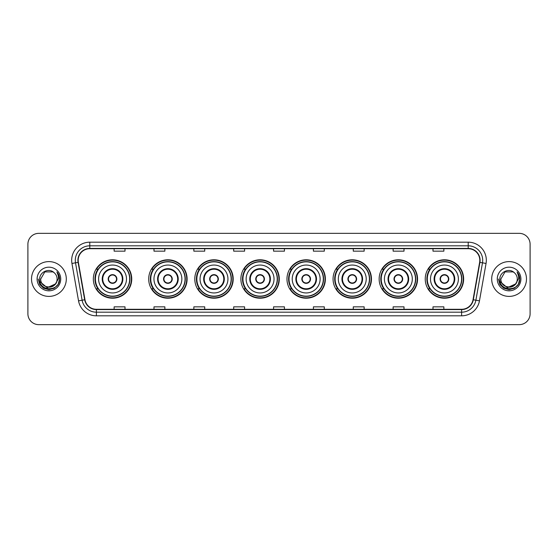 <?xml version="1.0" encoding="UTF-8"?>
<svg xmlns="http://www.w3.org/2000/svg" width="558" height="558" viewBox="0 0 558 558"><rect width="100%" height="100%" fill="white"/><g stroke="black" fill="none" stroke-linecap="round" stroke-linejoin="round"><path stroke-width="0.84" d="M425.238 279A19.202 19.202 0 0 0 444.44 298.202A19.202 19.202 0 0 0 463.649 279A19.202 19.202 0 0 0 444.44 259.798A19.202 19.202 0 0 0 425.238 279M379.147 279A19.202 19.202 0 0 0 398.356 298.202A19.202 19.202 0 0 0 417.558 279A19.202 19.202 0 0 0 398.356 259.798A19.202 19.202 0 0 0 379.147 279M333.063 279A19.202 19.202 0 0 0 352.265 298.202A19.202 19.202 0 0 0 371.468 279A19.202 19.202 0 0 0 352.265 259.798A19.202 19.202 0 0 0 333.063 279M286.972 279A19.202 19.202 0 0 0 306.175 298.202A19.202 19.202 0 0 0 325.377 279A19.202 19.202 0 0 0 306.175 259.798A19.202 19.202 0 0 0 286.972 279M240.882 279A19.202 19.202 0 0 0 260.084 298.202A19.202 19.202 0 0 0 279.293 279A19.202 19.202 0 0 0 260.084 259.798A19.202 19.202 0 0 0 240.882 279M194.791 279A19.202 19.202 0 0 0 214 298.202A19.202 19.202 0 0 0 233.202 279A19.202 19.202 0 0 0 214 259.798A19.202 19.202 0 0 0 194.791 279M148.7 279A19.202 19.202 0 0 0 167.909 298.202A19.202 19.202 0 0 0 187.111 279A19.202 19.202 0 0 0 167.909 259.798A19.202 19.202 0 0 0 148.7 279M93.339 279A19.202 19.202 0 0 0 112.542 298.202A19.202 19.202 0 0 0 131.744 279A19.202 19.202 0 0 0 112.542 259.798A19.202 19.202 0 0 0 93.339 279M97.943 288.786A17.57 17.57 0 0 1 97.943 269.214M153.311 288.786A17.57 17.57 0 0 1 153.311 269.214M199.401 288.786A17.57 17.57 0 0 1 199.401 269.214M245.485 288.786A17.57 17.57 0 0 1 245.485 269.214M291.576 288.786A17.57 17.57 0 0 1 291.576 269.214M337.667 288.786A17.57 17.57 0 0 1 337.667 269.214M383.758 288.786A17.57 17.57 0 0 1 383.758 269.214M429.848 288.786A17.57 17.57 0 0 1 429.848 269.214M27.9 244.216L27.9 313.784A10.867 10.867 0 0 0 38.767 324.651L519.233 324.651A10.867 10.867 0 0 0 530.1 313.784L530.1 244.216A10.867 10.867 0 0 0 519.233 233.349L38.767 233.349A10.867 10.867 0 0 0 27.9 244.216L27.9 313.784M31.52 279A17.396 17.396 0 0 0 48.916 296.396A17.396 17.396 0 0 0 66.304 279A17.396 17.396 0 0 0 48.916 261.604A17.396 17.396 0 0 0 31.52 279A17.396 17.396 0 0 0 48.916 296.396A17.396 17.396 0 0 0 66.304 279A17.396 17.396 0 0 0 48.916 261.604A17.396 17.396 0 0 0 31.52 279M491.696 279A17.396 17.396 0 0 0 509.084 296.396A17.396 17.396 0 0 0 526.48 279A17.396 17.396 0 0 0 509.084 261.604A17.396 17.396 0 0 0 491.696 279A17.396 17.396 0 0 0 509.084 296.396A17.396 17.396 0 0 0 526.48 279A17.396 17.396 0 0 0 509.084 261.604A17.396 17.396 0 0 0 491.696 279M78.19 260.3A11.592 11.592 0 0 1 89.789 248.708L468.211 248.708A11.592 11.592 0 0 1 479.629 262.316L473.038 299.709A11.592 11.592 0 0 1 461.619 309.292L96.381 309.292A11.592 11.592 0 0 1 84.962 299.709L78.371 262.316A11.592 11.592 0 0 1 78.19 260.3M77.904 260.3A11.885 11.885 0 0 0 78.085 262.365L84.677 299.758A11.885 11.885 0 0 0 96.381 309.578L461.619 309.578A11.885 11.885 0 0 0 473.324 299.758L479.915 262.365A11.885 11.885 0 0 0 468.211 248.422L89.789 248.422A11.885 11.885 0 0 0 77.904 260.3M71.947 263.453A18.114 18.114 0 0 1 89.789 242.186L468.211 242.186A18.114 18.114 0 0 1 486.053 263.453L479.462 300.846A18.114 18.114 0 0 1 461.619 315.814L96.381 315.814A18.114 18.114 0 0 1 78.538 300.846L71.947 263.453L75.511 262.818A14.494 14.494 0 0 1 89.789 245.813L468.211 245.813A14.494 14.494 0 0 1 482.489 262.818L475.89 300.211A14.494 14.494 0 0 1 461.619 312.187L96.381 312.187A14.494 14.494 0 0 1 82.11 300.211L75.511 262.818A14.494 14.494 0 0 1 75.295 260.3M519.233 233.349L38.767 233.349M38.767 324.651L519.233 324.651M530.1 313.784L530.1 244.216M473.324 299.758L475.89 300.211L482.489 262.818L486.053 263.453M273.566 248.708L273.566 251.163L284.434 251.163L284.434 248.708M233.704 248.708L233.704 251.163L244.578 251.163L244.578 248.708M193.849 248.708L193.849 251.163L204.723 251.163L204.723 248.708M153.994 248.708L153.994 251.163L164.861 251.163L164.861 248.708M114.139 248.708L114.139 251.163L125.006 251.163L125.006 248.708M313.422 248.708L313.422 251.163L324.296 251.163L324.296 248.708M353.277 248.708L353.277 251.163L364.151 251.163L364.151 248.708M393.139 248.708L393.139 251.163L404.006 251.163L404.006 248.708M432.994 248.708L432.994 251.163L443.861 251.163L443.861 248.708M284.434 309.292L284.434 306.837L273.566 306.837L273.566 309.292M244.578 309.292L244.578 306.837L233.704 306.837L233.704 309.292M204.723 309.292L204.723 306.837L193.849 306.837L193.849 309.292M164.861 309.292L164.861 306.837L153.994 306.837L153.994 309.292M125.006 309.292L125.006 306.837L114.139 306.837L114.139 309.292M324.296 309.292L324.296 306.837L313.422 306.837L313.422 309.292M364.151 309.292L364.151 306.837L353.277 306.837L353.277 309.292M404.006 309.292L404.006 306.837L393.139 306.837L393.139 309.292M443.861 309.292L443.861 306.837L432.994 306.837L432.994 309.292M55.193 284.259C50.841 290.139 40.302 286.38 40.727 279C40.225 289.567 57.607 289.567 57.104 279C57.607 289.567 40.225 289.567 40.727 279L44.821 271.906L53.01 271.906L54.279 272.813C49.257 267.54 39.576 271.886 39.667 279C38.746 291.646 59.246 291.974 59.58 279.614L59.594 279C59.567 276.315 58.674 273.957 56.916 271.92C58.255 274.118 58.723 276.475 58.325 279L55.193 284.259A8.189 8.189 0 0 0 57.104 279C57.607 289.567 40.225 289.567 40.727 279L44.821 271.906M57.104 279A8.189 8.189 0 0 0 54.279 272.813M55.716 283.827L47.172 287.698L39.925 281.657M37.1 279A11.816 11.816 0 0 0 48.916 290.816A11.816 11.816 0 0 0 60.731 279A11.816 11.816 0 0 0 48.916 267.184A11.816 11.816 0 0 0 37.1 279M56.916 271.92L59.594 279.314L59.092 275.764L59.594 279.314L59.092 275.764L59.594 279.314L56.993 272.011L59.594 279.307L56.993 272.011L59.594 279L58.165 284.343L54.259 288.249L48.916 289.679L43.573 288.249L39.667 284.343L38.237 279M56.993 272.011L59.594 279.314M98.592 279A13.95 13.95 0 0 1 112.542 265.05A13.95 13.95 0 0 1 126.492 279A13.95 13.95 0 0 1 112.542 292.95A13.95 13.95 0 0 1 98.592 279A13.95 13.95 0 0 0 112.542 292.95A13.95 13.95 0 0 0 126.492 279M102.756 279A9.786 9.786 0 0 0 112.542 288.786A9.786 9.786 0 0 0 122.328 279A9.786 9.786 0 0 0 112.542 269.214A9.786 9.786 0 0 0 102.756 279M98.159 269.214A17.396 17.396 0 0 0 98.159 288.786L96.436 288.786A18.839 18.839 0 0 0 131.381 279A18.839 18.839 0 0 0 96.436 269.214L98.187 269.214A17.375 17.375 0 0 1 129.916 279.042A17.375 17.375 0 0 1 98.187 288.786M129.679 279A17.138 17.138 0 0 0 112.542 261.862A17.138 17.138 0 0 0 95.404 279A17.138 17.138 0 0 0 112.542 296.138A17.138 17.138 0 0 0 129.679 279M108.196 279A4.345 4.345 0 0 0 112.542 283.345A4.345 4.345 0 0 0 116.887 279A4.345 4.345 0 0 0 112.542 274.655A4.345 4.345 0 0 0 108.196 279M108.329 277.912L108.482 277.912A4.206 4.206 0 0 1 116.601 277.912L116.378 277.912A3.983 3.983 0 0 1 112.542 282.983A3.983 3.983 0 0 1 108.705 277.912A3.983 3.983 0 0 1 116.378 277.912L116.755 277.912M116.755 280.088L116.601 280.088A4.206 4.206 0 0 1 108.482 280.088L108.329 280.088M517.273 279C517.775 289.567 500.393 289.567 500.896 279L504.99 271.906L513.179 271.906L514.448 272.813C509.426 267.54 499.745 271.886 499.835 279C498.915 291.646 519.414 291.974 519.749 279.614L519.763 279C519.735 276.315 518.842 273.957 517.085 271.92C518.424 274.118 518.891 276.475 518.494 279L515.362 284.259A8.189 8.189 0 0 0 517.273 279C517.775 289.567 500.393 289.567 500.896 279C500.393 289.567 517.775 289.567 517.273 279A8.189 8.189 0 0 0 514.448 272.813M515.362 284.259C511.016 290.139 500.47 286.38 500.896 279M515.885 283.827L507.341 287.698L500.094 281.657M497.269 279A11.816 11.816 0 0 0 509.084 290.816A11.816 11.816 0 0 0 520.9 279A11.816 11.816 0 0 0 509.084 267.184A11.816 11.816 0 0 0 497.269 279M517.085 271.92L519.763 279.314L519.261 275.764L519.763 279.314L519.261 275.764L519.763 279.314L517.161 272.011L519.763 279.307L517.161 272.011L519.763 279L518.333 284.343L514.427 288.249L509.084 289.679L503.741 288.249L499.835 284.343L498.406 279M517.161 272.011L519.763 279.314M153.959 279A13.95 13.95 0 0 1 167.909 265.05A13.95 13.95 0 0 1 181.859 279A13.95 13.95 0 0 1 167.909 292.95A13.95 13.95 0 0 1 153.959 279A13.95 13.95 0 0 0 167.909 292.95A13.95 13.95 0 0 0 181.859 279M158.123 279A9.786 9.786 0 0 0 167.909 288.786A9.786 9.786 0 0 0 177.688 279A9.786 9.786 0 0 0 167.909 269.214A9.786 9.786 0 0 0 158.123 279M153.527 269.214A17.396 17.396 0 0 0 153.527 288.786M185.047 279A17.138 17.138 0 0 0 167.909 261.862A17.138 17.138 0 0 0 150.772 279A17.138 17.138 0 0 0 167.909 296.138A17.138 17.138 0 0 0 185.047 279M163.557 279A4.345 4.345 0 0 0 167.909 283.345A4.345 4.345 0 0 0 172.255 279A4.345 4.345 0 0 0 167.909 274.655A4.345 4.345 0 0 0 163.557 279M186.749 279A18.839 18.839 0 0 1 151.804 288.786L153.548 288.786A17.375 17.375 0 0 0 185.277 279.042A17.375 17.375 0 0 0 153.548 269.214L151.804 269.214A18.839 18.839 0 0 1 186.749 279M163.696 277.912L163.843 277.912A4.206 4.206 0 0 1 171.969 277.912L171.738 277.912A3.983 3.983 0 0 1 167.909 282.983A3.983 3.983 0 0 1 164.073 277.912A3.983 3.983 0 0 1 171.738 277.912L172.115 277.912M172.115 280.088L171.969 280.088A4.206 4.206 0 0 1 163.843 280.088L163.696 280.088M200.05 279A13.95 13.95 0 0 1 214 265.05A13.95 13.95 0 0 1 227.95 279A13.95 13.95 0 0 1 214 292.95A13.95 13.95 0 0 1 200.05 279A13.95 13.95 0 0 0 214 292.95A13.95 13.95 0 0 0 227.95 279M204.214 279A9.786 9.786 0 0 0 214 288.786A9.786 9.786 0 0 0 223.779 279A9.786 9.786 0 0 0 214 269.214A9.786 9.786 0 0 0 204.214 279M199.618 269.214A17.396 17.396 0 0 0 199.618 288.786L197.895 288.786A18.839 18.839 0 0 0 232.839 279A18.839 18.839 0 0 0 197.895 269.214L199.638 269.214A17.375 17.375 0 0 1 231.368 279.042A17.375 17.375 0 0 1 199.638 288.786M231.138 279A17.138 17.138 0 0 0 214 261.862A17.138 17.138 0 0 0 196.855 279A17.138 17.138 0 0 0 214 296.138A17.138 17.138 0 0 0 231.138 279M209.648 279A4.345 4.345 0 0 0 214 283.345A4.345 4.345 0 0 0 218.345 279A4.345 4.345 0 0 0 214 274.655A4.345 4.345 0 0 0 209.648 279M209.787 277.912L209.934 277.912A4.206 4.206 0 0 1 218.059 277.912L217.829 277.912A3.983 3.983 0 0 1 214 282.983A3.983 3.983 0 0 1 210.164 277.912A3.983 3.983 0 0 1 217.829 277.912L218.206 277.912M218.206 280.088L218.059 280.088A4.206 4.206 0 0 1 209.934 280.088L209.787 280.088M246.134 279A13.95 13.95 0 0 1 260.084 265.05A13.95 13.95 0 0 1 274.034 279A13.95 13.95 0 0 1 260.084 292.95A13.95 13.95 0 0 1 246.134 279A13.95 13.95 0 0 0 260.084 292.95A13.95 13.95 0 0 0 274.034 279M250.305 279A9.786 9.786 0 0 0 260.084 288.786A9.786 9.786 0 0 0 269.87 279A9.786 9.786 0 0 0 260.084 269.214A9.786 9.786 0 0 0 250.305 279M245.708 269.214A17.396 17.396 0 0 0 245.708 288.786M277.221 279A17.138 17.138 0 0 0 260.084 261.862A17.138 17.138 0 0 0 242.946 279A17.138 17.138 0 0 0 260.084 296.138A17.138 17.138 0 0 0 277.221 279M255.738 279A4.345 4.345 0 0 0 260.084 283.345A4.345 4.345 0 0 0 264.436 279A4.345 4.345 0 0 0 260.084 274.655A4.345 4.345 0 0 0 255.738 279M278.93 279A18.839 18.839 0 0 1 243.986 288.786L245.729 288.786A17.375 17.375 0 0 0 277.459 279.042A17.375 17.375 0 0 0 245.729 269.214L243.986 269.214A18.839 18.839 0 0 1 278.93 279M255.878 277.912L256.024 277.912A4.206 4.206 0 0 1 264.15 277.912L263.92 277.912A3.983 3.983 0 0 1 260.084 282.983A3.983 3.983 0 0 1 256.255 277.912A3.983 3.983 0 0 1 263.92 277.912L264.297 277.912M264.297 280.088L264.15 280.088A4.206 4.206 0 0 1 256.024 280.088L255.878 280.088M292.225 279A13.95 13.95 0 0 1 306.175 265.05A13.95 13.95 0 0 1 320.125 279A13.95 13.95 0 0 1 306.175 292.95A13.95 13.95 0 0 1 292.225 279A13.95 13.95 0 0 0 306.175 292.95A13.95 13.95 0 0 0 320.125 279M296.396 279A9.786 9.786 0 0 0 306.175 288.786A9.786 9.786 0 0 0 315.961 279A9.786 9.786 0 0 0 306.175 269.214A9.786 9.786 0 0 0 296.396 279M291.792 269.214A17.396 17.396 0 0 0 291.792 288.786M323.312 279A17.138 17.138 0 0 0 306.175 261.862A17.138 17.138 0 0 0 289.037 279A17.138 17.138 0 0 0 306.175 296.138A17.138 17.138 0 0 0 323.312 279M301.829 279A4.345 4.345 0 0 0 306.175 283.345A4.345 4.345 0 0 0 310.52 279A4.345 4.345 0 0 0 306.175 274.655A4.345 4.345 0 0 0 301.829 279M325.014 279A18.839 18.839 0 0 1 290.069 288.786L291.82 288.786A17.375 17.375 0 0 0 323.549 279.042A17.375 17.375 0 0 0 291.82 269.214L290.069 269.214A18.839 18.839 0 0 1 325.014 279M301.969 277.912L302.115 277.912A4.206 4.206 0 0 1 310.234 277.912L310.011 277.912A3.983 3.983 0 0 1 306.175 282.983A3.983 3.983 0 0 1 302.338 277.912A3.983 3.983 0 0 1 310.011 277.912L310.387 277.912M310.387 280.088L310.234 280.088A4.206 4.206 0 0 1 302.115 280.088L301.969 280.088M338.315 279A13.95 13.95 0 0 1 352.265 265.05A13.95 13.95 0 0 1 366.215 279A13.95 13.95 0 0 1 352.265 292.95A13.95 13.95 0 0 1 338.315 279A13.95 13.95 0 0 0 352.265 292.95A13.95 13.95 0 0 0 366.215 279M342.479 279A9.786 9.786 0 0 0 352.265 288.786A9.786 9.786 0 0 0 362.044 279A9.786 9.786 0 0 0 352.265 269.214A9.786 9.786 0 0 0 342.479 279M337.883 269.214A17.396 17.396 0 0 0 337.883 288.786M369.403 279A17.138 17.138 0 0 0 352.265 261.862A17.138 17.138 0 0 0 335.128 279A17.138 17.138 0 0 0 352.265 296.138A17.138 17.138 0 0 0 369.403 279M347.92 279A4.345 4.345 0 0 0 352.265 283.345A4.345 4.345 0 0 0 356.611 279A4.345 4.345 0 0 0 352.265 274.655A4.345 4.345 0 0 0 347.92 279M371.105 279A18.839 18.839 0 0 1 336.16 288.786L337.911 288.786A17.375 17.375 0 0 0 369.64 279.042A17.375 17.375 0 0 0 337.911 269.214L336.16 269.214A18.839 18.839 0 0 1 371.105 279M348.053 277.912L348.206 277.912A4.206 4.206 0 0 1 356.325 277.912L356.102 277.912A3.983 3.983 0 0 1 352.265 282.983A3.983 3.983 0 0 1 348.429 277.912A3.983 3.983 0 0 1 356.102 277.912L356.471 277.912M356.471 280.088L356.325 280.088A4.206 4.206 0 0 1 348.206 280.088L348.053 280.088M384.406 279A13.95 13.95 0 0 1 398.356 265.05A13.95 13.95 0 0 1 412.306 279A13.95 13.95 0 0 1 398.356 292.95A13.95 13.95 0 0 1 384.406 279A13.95 13.95 0 0 0 398.356 292.95A13.95 13.95 0 0 0 412.306 279M388.57 279A9.786 9.786 0 0 0 398.356 288.786A9.786 9.786 0 0 0 408.135 279A9.786 9.786 0 0 0 398.356 269.214A9.786 9.786 0 0 0 388.57 279M383.974 269.214A17.396 17.396 0 0 0 383.974 288.786M415.494 279A17.138 17.138 0 0 0 398.356 261.862A17.138 17.138 0 0 0 381.219 279A17.138 17.138 0 0 0 398.356 296.138A17.138 17.138 0 0 0 415.494 279M394.004 279A4.345 4.345 0 0 0 398.356 283.345A4.345 4.345 0 0 0 402.702 279A4.345 4.345 0 0 0 398.356 274.655A4.345 4.345 0 0 0 394.004 279M417.196 279A18.839 18.839 0 0 1 382.251 288.786L383.995 288.786A17.375 17.375 0 0 0 415.724 279.042A17.375 17.375 0 0 0 383.995 269.214L382.251 269.214A18.839 18.839 0 0 1 417.196 279M394.143 277.912L394.29 277.912A4.206 4.206 0 0 1 402.416 277.912L402.185 277.912A3.983 3.983 0 0 1 398.356 282.983A3.983 3.983 0 0 1 394.52 277.912A3.983 3.983 0 0 1 402.185 277.912L402.562 277.912M402.562 280.088L402.416 280.088A4.206 4.206 0 0 1 394.29 280.088L394.143 280.088M430.49 279A13.95 13.95 0 0 1 444.44 265.05A13.95 13.95 0 0 1 458.39 279A13.95 13.95 0 0 1 444.44 292.95A13.95 13.95 0 0 1 430.49 279A13.95 13.95 0 0 0 444.44 292.95A13.95 13.95 0 0 0 458.39 279M434.661 279A9.786 9.786 0 0 0 444.44 288.786A9.786 9.786 0 0 0 454.226 279A9.786 9.786 0 0 0 444.44 269.214A9.786 9.786 0 0 0 434.661 279M430.065 269.214A17.396 17.396 0 0 0 430.065 288.786L428.342 288.786A18.839 18.839 0 0 0 463.286 279A18.839 18.839 0 0 0 428.342 269.214L430.085 269.214A17.375 17.375 0 0 1 461.815 279.042A17.375 17.375 0 0 1 430.085 288.786M461.585 279A17.138 17.138 0 0 0 444.44 261.862A17.138 17.138 0 0 0 427.302 279A17.138 17.138 0 0 0 444.44 296.138A17.138 17.138 0 0 0 461.585 279M440.095 279A4.345 4.345 0 0 0 444.44 283.345A4.345 4.345 0 0 0 448.792 279A4.345 4.345 0 0 0 444.44 274.655A4.345 4.345 0 0 0 440.095 279M440.234 277.912L440.381 277.912A4.206 4.206 0 0 1 448.506 277.912L448.276 277.912A3.983 3.983 0 0 1 444.44 282.983A3.983 3.983 0 0 1 440.611 277.912A3.983 3.983 0 0 1 448.276 277.912L448.653 277.912M448.653 280.088L448.506 280.088A4.206 4.206 0 0 1 440.381 280.088L440.234 280.088M468.211 242.186L468.211 248.422M75.511 262.818L78.085 262.365M96.381 315.814L96.381 309.578M461.619 309.578L461.619 315.814M78.538 300.846L84.677 299.758M479.915 262.365L482.489 262.818M89.789 242.186L89.789 248.422M475.89 300.211L479.462 300.846M122.872 279A10.33 10.33 0 0 0 112.542 268.67A10.33 10.33 0 0 0 102.219 279A10.33 10.33 0 0 0 112.542 289.33A10.33 10.33 0 0 0 122.872 279M178.232 279A10.33 10.33 0 0 0 167.909 268.67A10.33 10.33 0 0 0 157.579 279A10.33 10.33 0 0 0 167.909 289.33A10.33 10.33 0 0 0 178.232 279M224.323 279A10.33 10.33 0 0 0 214 268.67A10.33 10.33 0 0 0 203.67 279A10.33 10.33 0 0 0 214 289.33A10.33 10.33 0 0 0 224.323 279M270.414 279A10.33 10.33 0 0 0 260.084 268.67A10.33 10.33 0 0 0 249.761 279A10.33 10.33 0 0 0 260.084 289.33A10.33 10.33 0 0 0 270.414 279M316.505 279A10.33 10.33 0 0 0 306.175 268.67A10.33 10.33 0 0 0 295.852 279A10.33 10.33 0 0 0 306.175 289.33A10.33 10.33 0 0 0 316.505 279M362.588 279A10.33 10.33 0 0 0 352.265 268.67A10.33 10.33 0 0 0 341.935 279A10.33 10.33 0 0 0 352.265 289.33A10.33 10.33 0 0 0 362.588 279M408.679 279A10.33 10.33 0 0 0 398.356 268.67A10.33 10.33 0 0 0 388.026 279A10.33 10.33 0 0 0 398.356 289.33A10.33 10.33 0 0 0 408.679 279M454.77 279A10.33 10.33 0 0 0 444.44 268.67A10.33 10.33 0 0 0 434.117 279A10.33 10.33 0 0 0 444.44 289.33A10.33 10.33 0 0 0 454.77 279"/></g></svg>
